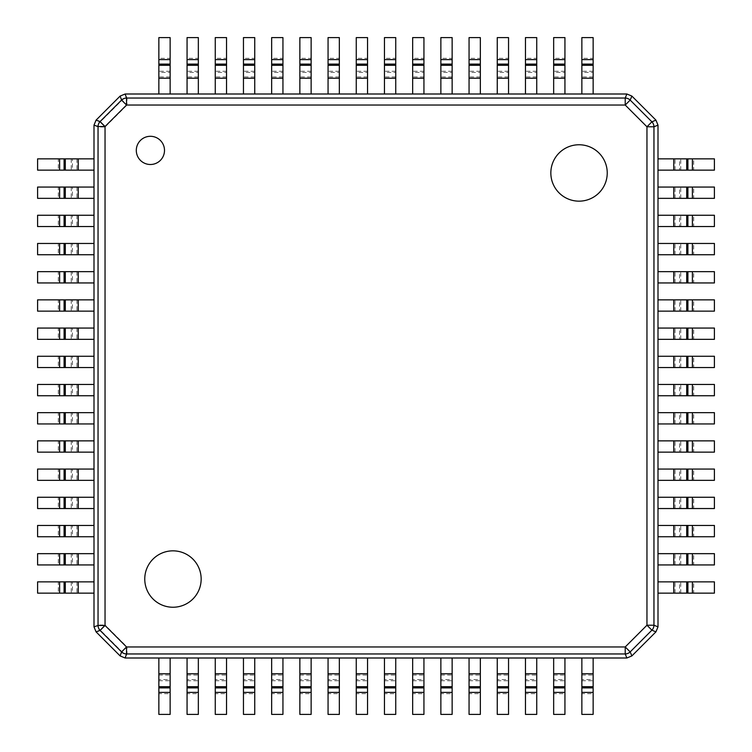 <?xml version="1.0" encoding="UTF-8"?>
<svg xmlns="http://www.w3.org/2000/svg" width="752" height="752" viewBox="0 0 752 752"><rect width="100%" height="100%" fill="white"/><g stroke="black" fill="none" stroke-linecap="round" stroke-linejoin="round"><path stroke-width="0.56" stroke-dasharray="3.76 2.82" d="M120.123 96.077L125.133 94L127.022 98.042A7.163 6.975 -25.4 0 0 122.078 100.101L120.123 96.077L96.077 120.123L94 125.133L94 626.867L98.042 624.978L98.042 127.022L105.045 127.022L100.101 122.078L96.077 120.123M96.077 631.877L100.101 629.922L105.045 624.978L98.042 624.978A7.163 6.975 -115.4 0 0 100.101 629.922L122.078 651.899A7.163 6.975 -154.6 0 0 127.022 653.958L127.022 646.955L122.078 651.899L120.123 655.923L96.077 631.877L94 626.867M127.022 653.958L125.133 658L626.867 658L625.222 653.958L127.022 653.958M120.123 655.923L125.133 658M631.877 655.923L630.176 651.909L625.222 646.955L625.222 653.958A7.163 6.984 157.5 0 0 630.176 651.909L651.909 630.176A7.163 6.984 112.5 0 0 653.958 625.222L646.955 625.222L651.909 630.176L655.923 631.877L631.877 655.923L626.867 658M653.958 625.222L658 626.867L658 125.133L653.958 126.778L653.958 625.222M655.923 631.877L658 626.867M655.923 120.123L651.909 121.824L646.955 126.778L653.958 126.778A7.163 6.984 67.5 0 0 651.909 121.824L630.176 100.091A7.163 6.984 22.5 0 0 625.222 98.042L625.222 105.045L630.176 100.091L631.877 96.077L655.923 120.123L658 125.133M94 125.133L98.042 127.022A7.163 6.975 -64.6 0 1 100.101 122.078L122.078 100.101L127.022 105.045L127.022 98.042L625.222 98.042L626.867 94L125.133 94M631.877 96.077L626.867 94M150.4 164.5A14.1 14.1 0 0 0 164.5 150.4A14.1 14.1 0 0 0 150.4 136.3A14.1 14.1 0 0 0 136.3 150.4A14.1 14.1 0 0 0 150.4 164.5M579.04 201.16A28.2 28.2 0 0 0 607.24 172.96A28.2 28.2 0 0 0 579.04 144.76A28.2 28.2 0 0 0 550.84 172.96A28.2 28.2 0 0 0 579.04 201.16M172.96 607.24A28.2 28.2 0 0 0 201.16 579.04A28.2 28.2 0 0 0 172.96 550.84A28.2 28.2 0 0 0 144.76 579.04A28.2 28.2 0 0 0 172.96 607.24M593.14 72.436L593.14 58.318L581.86 58.318L581.86 94L593.14 94L593.14 72.436L581.86 72.436M581.86 58.318L581.86 37.6L593.14 37.6L593.14 58.318M564.94 72.436L564.94 58.318L553.66 58.318L553.66 94L564.94 94L564.94 72.436L553.66 72.436M553.66 58.318L553.66 37.6L564.94 37.6L564.94 58.318M536.74 72.436L536.74 58.318L525.46 58.318L525.46 94L536.74 94L536.74 72.436L525.46 72.436M525.46 58.318L525.46 37.6L536.74 37.6L536.74 58.318M508.54 72.436L508.54 58.318L497.26 58.318L497.26 94L508.54 94L508.54 72.436L497.26 72.436M497.26 58.318L497.26 37.6L508.54 37.6L508.54 58.318M480.34 72.436L480.34 58.318L469.06 58.318L469.06 94L480.34 94L480.34 72.436L469.06 72.436M469.06 58.318L469.06 37.6L480.34 37.6L480.34 58.318M452.14 72.436L452.14 58.318L440.86 58.318L440.86 94L452.14 94L452.14 72.436L440.86 72.436M440.86 58.318L440.86 37.6L452.14 37.6L452.14 58.318M423.94 72.436L423.94 58.318L412.66 58.318L412.66 94L423.94 94L423.94 72.436L412.66 72.436M412.66 58.318L412.66 37.6L423.94 37.6L423.94 58.318M395.74 72.436L395.74 58.318L384.46 58.318L384.46 94L395.74 94L395.74 72.436L384.46 72.436M384.46 58.318L384.46 37.6L395.74 37.6L395.74 58.318M367.54 72.436L367.54 58.318L356.26 58.318L356.26 94L367.54 94L367.54 72.436L356.26 72.436M356.26 58.318L356.26 37.6L367.54 37.6L367.54 58.318M339.34 72.436L339.34 58.318L328.06 58.318L328.06 94L339.34 94L339.34 72.436L328.06 72.436M328.06 58.318L328.06 37.6L339.34 37.6L339.34 58.318M311.14 72.436L311.14 58.318L299.86 58.318L299.86 94L311.14 94L311.14 72.436L299.86 72.436M299.86 58.318L299.86 37.6L311.14 37.6L311.14 58.318M282.94 72.436L282.94 58.318L271.66 58.318L271.66 94L282.94 94L282.94 72.436L271.66 72.436M271.66 58.318L271.66 37.6L282.94 37.6L282.94 58.318M254.74 72.436L254.74 58.318L243.46 58.318L243.46 94L254.74 94L254.74 72.436L243.46 72.436M243.46 58.318L243.46 37.6L254.74 37.6L254.74 58.318M226.54 72.436L226.54 58.318L215.26 58.318L215.26 94L226.54 94L226.54 72.436L215.26 72.436M215.26 58.318L215.26 37.6L226.54 37.6L226.54 58.318M198.34 72.436L198.34 58.318L187.06 58.318L187.06 94L198.34 94L198.34 72.436L187.06 72.436M187.06 58.318L187.06 37.6L198.34 37.6L198.34 58.318M170.14 72.436L170.14 58.318L158.86 58.318L158.86 94L170.14 94L170.14 72.436L158.86 72.436M158.86 58.318L158.86 37.6L170.14 37.6L170.14 58.318M72.436 158.86L58.318 158.86L58.318 170.14L94 170.14L94 158.86L72.436 158.86L72.436 170.14M58.318 170.14L37.6 170.14L37.6 158.86L58.318 158.86M72.436 187.06L58.318 187.06L58.318 198.34L94 198.34L94 187.06L72.436 187.06L72.436 198.34M58.318 198.34L37.6 198.34L37.6 187.06L58.318 187.06M72.436 215.26L58.318 215.26L58.318 226.54L94 226.54L94 215.26L72.436 215.26L72.436 226.54M58.318 226.54L37.6 226.54L37.6 215.26L58.318 215.26M72.436 243.46L58.318 243.46L58.318 254.74L94 254.74L94 243.46L72.436 243.46L72.436 254.74M58.318 254.74L37.6 254.74L37.6 243.46L58.318 243.46M72.436 271.66L58.318 271.66L58.318 282.94L94 282.94L94 271.66L72.436 271.66L72.436 282.94M58.318 282.94L37.6 282.94L37.6 271.66L58.318 271.66M72.436 299.86L58.318 299.86L58.318 311.14L94 311.14L94 299.86L72.436 299.86L72.436 311.14M58.318 311.14L37.6 311.14L37.6 299.86L58.318 299.86M72.436 328.06L58.318 328.06L58.318 339.34L94 339.34L94 328.06L72.436 328.06L72.436 339.34M58.318 339.34L37.6 339.34L37.6 328.06L58.318 328.06M72.436 356.26L58.318 356.26L58.318 367.54L94 367.54L94 356.26L72.436 356.26L72.436 367.54M58.318 367.54L37.6 367.54L37.6 356.26L58.318 356.26M72.436 384.46L58.318 384.46L58.318 395.74L94 395.74L94 384.46L72.436 384.46L72.436 395.74M58.318 395.74L37.6 395.74L37.6 384.46L58.318 384.46M72.436 412.66L58.318 412.66L58.318 423.94L94 423.94L94 412.66L72.436 412.66L72.436 423.94M58.318 423.94L37.6 423.94L37.6 412.66L58.318 412.66M72.436 440.86L58.318 440.86L58.318 452.14L94 452.14L94 440.86L72.436 440.86L72.436 452.14M58.318 452.14L37.6 452.14L37.6 440.86L58.318 440.86M72.436 469.06L58.318 469.06L58.318 480.34L94 480.34L94 469.06L72.436 469.06L72.436 480.34M58.318 480.34L37.6 480.34L37.6 469.06L58.318 469.06M72.436 497.26L58.318 497.26L58.318 508.54L94 508.54L94 497.26L72.436 497.26L72.436 508.54M58.318 508.54L37.6 508.54L37.6 497.26L58.318 497.26M72.436 525.46L58.318 525.46L58.318 536.74L94 536.74L94 525.46L72.436 525.46L72.436 536.74M58.318 536.74L37.6 536.74L37.6 525.46L58.318 525.46M72.436 553.66L58.318 553.66L58.318 564.94L94 564.94L94 553.66L72.436 553.66L72.436 564.94M58.318 564.94L37.6 564.94L37.6 553.66L58.318 553.66M72.436 581.86L58.318 581.86L58.318 593.14L94 593.14L94 581.86L72.436 581.86L72.436 593.14M58.318 593.14L37.6 593.14L37.6 581.86L58.318 581.86M158.86 679.564L158.86 693.682L170.14 693.682L170.14 658L158.86 658L158.86 679.564L170.14 679.564M170.14 693.682L170.14 714.4L158.86 714.4L158.86 693.682M187.06 679.564L187.06 693.682L198.34 693.682L198.34 658L187.06 658L187.06 679.564L198.34 679.564M198.34 693.682L198.34 714.4L187.06 714.4L187.06 693.682M215.26 679.564L215.26 693.682L226.54 693.682L226.54 658L215.26 658L215.26 679.564L226.54 679.564M226.54 693.682L226.54 714.4L215.26 714.4L215.26 693.682M243.46 679.564L243.46 693.682L254.74 693.682L254.74 658L243.46 658L243.46 679.564L254.74 679.564M254.74 693.682L254.74 714.4L243.46 714.4L243.46 693.682M271.66 679.564L271.66 693.682L282.94 693.682L282.94 658L271.66 658L271.66 679.564L282.94 679.564M282.94 693.682L282.94 714.4L271.66 714.4L271.66 693.682M299.86 679.564L299.86 693.682L311.14 693.682L311.14 658L299.86 658L299.86 679.564L311.14 679.564M311.14 693.682L311.14 714.4L299.86 714.4L299.86 693.682M328.06 679.564L328.06 693.682L339.34 693.682L339.34 658L328.06 658L328.06 679.564L339.34 679.564M339.34 693.682L339.34 714.4L328.06 714.4L328.06 693.682M356.26 679.564L356.26 693.682L367.54 693.682L367.54 658L356.26 658L356.26 679.564L367.54 679.564M367.54 693.682L367.54 714.4L356.26 714.4L356.26 693.682M384.46 679.564L384.46 693.682L395.74 693.682L395.74 658L384.46 658L384.46 679.564L395.74 679.564M395.74 693.682L395.74 714.4L384.46 714.4L384.46 693.682M412.66 679.564L412.66 693.682L423.94 693.682L423.94 658L412.66 658L412.66 679.564L423.94 679.564M423.94 693.682L423.94 714.4L412.66 714.4L412.66 693.682M440.86 679.564L440.86 693.682L452.14 693.682L452.14 658L440.86 658L440.86 679.564L452.14 679.564M452.14 693.682L452.14 714.4L440.86 714.4L440.86 693.682M469.06 679.564L469.06 693.682L480.34 693.682L480.34 658L469.06 658L469.06 679.564L480.34 679.564M480.34 693.682L480.34 714.4L469.06 714.4L469.06 693.682M497.26 679.564L497.26 693.682L508.54 693.682L508.54 658L497.26 658L497.26 679.564L508.54 679.564M508.54 693.682L508.54 714.4L497.26 714.4L497.26 693.682M525.46 679.564L525.46 693.682L536.74 693.682L536.74 658L525.46 658L525.46 679.564L536.74 679.564M536.74 693.682L536.74 714.4L525.46 714.4L525.46 693.682M553.66 679.564L553.66 693.682L564.94 693.682L564.94 658L553.66 658L553.66 679.564L564.94 679.564M564.94 693.682L564.94 714.4L553.66 714.4L553.66 693.682M581.86 679.564L581.86 693.682L593.14 693.682L593.14 658L581.86 658L581.86 679.564L593.14 679.564M593.14 693.682L593.14 714.4L581.86 714.4L581.86 693.682M679.564 593.14L693.682 593.14L693.682 581.86L658 581.86L658 593.14L679.564 593.14L679.564 581.86M693.682 581.86L714.4 581.86L714.4 593.14L693.682 593.14M679.564 564.94L693.682 564.94L693.682 553.66L658 553.66L658 564.94L679.564 564.94L679.564 553.66M693.682 553.66L714.4 553.66L714.4 564.94L693.682 564.94M679.564 536.74L693.682 536.74L693.682 525.46L658 525.46L658 536.74L679.564 536.74L679.564 525.46M693.682 525.46L714.4 525.46L714.4 536.74L693.682 536.74M679.564 508.54L693.682 508.54L693.682 497.26L658 497.26L658 508.54L679.564 508.54L679.564 497.26M693.682 497.26L714.4 497.26L714.4 508.54L693.682 508.54M679.564 480.34L693.682 480.34L693.682 469.06L658 469.06L658 480.34L679.564 480.34L679.564 469.06M693.682 469.06L714.4 469.06L714.4 480.34L693.682 480.34M679.564 452.14L693.682 452.14L693.682 440.86L658 440.86L658 452.14L679.564 452.14L679.564 440.86M693.682 440.86L714.4 440.86L714.4 452.14L693.682 452.14M679.564 423.94L693.682 423.94L693.682 412.66L658 412.66L658 423.94L679.564 423.94L679.564 412.66M693.682 412.66L714.4 412.66L714.4 423.94L693.682 423.94M679.564 395.74L693.682 395.74L693.682 384.46L658 384.46L658 395.74L679.564 395.74L679.564 384.46M693.682 384.46L714.4 384.46L714.4 395.74L693.682 395.74M679.564 367.54L693.682 367.54L693.682 356.26L658 356.26L658 367.54L679.564 367.54L679.564 356.26M693.682 356.26L714.4 356.26L714.4 367.54L693.682 367.54M679.564 339.34L693.682 339.34L693.682 328.06L658 328.06L658 339.34L679.564 339.34L679.564 328.06M693.682 328.06L714.4 328.06L714.4 339.34L693.682 339.34M679.564 311.14L693.682 311.14L693.682 299.86L658 299.86L658 311.14L679.564 311.14L679.564 299.86M693.682 299.86L714.4 299.86L714.4 311.14L693.682 311.14M679.564 282.94L693.682 282.94L693.682 271.66L658 271.66L658 282.94L679.564 282.94L679.564 271.66M693.682 271.66L714.4 271.66L714.4 282.94L693.682 282.94M679.564 254.74L693.682 254.74L693.682 243.46L658 243.46L658 254.74L679.564 254.74L679.564 243.46M693.682 243.46L714.4 243.46L714.4 254.74L693.682 254.74M679.564 226.54L693.682 226.54L693.682 215.26L658 215.26L658 226.54L679.564 226.54L679.564 215.26M693.682 215.26L714.4 215.26L714.4 226.54L693.682 226.54M679.564 198.34L693.682 198.34L693.682 187.06L658 187.06L658 198.34L679.564 198.34L679.564 187.06M693.682 187.06L714.4 187.06L714.4 198.34L693.682 198.34M679.564 170.14L693.682 170.14L693.682 158.86L658 158.86L658 170.14L679.564 170.14L679.564 158.86M693.682 158.86L714.4 158.86L714.4 170.14L693.682 170.14M127.022 105.045L625.222 105.045L646.955 126.778L646.955 625.222L625.222 646.955L127.022 646.955L105.045 624.978L105.045 127.022L127.022 105.045M593.14 71.243L581.86 71.243M593.14 76.93L581.86 76.93M564.94 71.243L553.66 71.243M564.94 76.93L553.66 76.93M536.74 71.243L525.46 71.243M536.74 76.93L525.46 76.93M508.54 71.243L497.26 71.243M508.54 76.93L497.26 76.93M480.34 71.243L469.06 71.243M480.34 76.93L469.06 76.93M452.14 71.243L440.86 71.243M452.14 76.93L440.86 76.93M423.94 71.243L412.66 71.243M423.94 76.93L412.66 76.93M395.74 71.243L384.46 71.243M395.74 76.93L384.46 76.93M367.54 71.243L356.26 71.243M367.54 76.93L356.26 76.93M339.34 71.243L328.06 71.243M339.34 76.93L328.06 76.93M311.14 71.243L299.86 71.243M311.14 76.93L299.86 76.93M282.94 71.243L271.66 71.243M282.94 76.93L271.66 76.93M254.74 71.243L243.46 71.243M254.74 76.93L243.46 76.93M226.54 71.243L215.26 71.243M226.54 76.93L215.26 76.93M198.34 71.243L187.06 71.243M198.34 76.93L187.06 76.93M170.14 71.243L158.86 71.243M170.14 76.93L158.86 76.93M71.243 158.86L71.243 170.14M76.93 158.86L76.93 170.14M71.243 187.06L71.243 198.34M76.93 187.06L76.93 198.34M71.243 215.26L71.243 226.54M76.93 215.26L76.93 226.54M71.243 243.46L71.243 254.74M76.93 243.46L76.93 254.74M71.243 271.66L71.243 282.94M76.93 271.66L76.93 282.94M71.243 299.86L71.243 311.14M76.93 299.86L76.93 311.14M71.243 328.06L71.243 339.34M76.93 328.06L76.93 339.34M71.243 356.26L71.243 367.54M76.93 356.26L76.93 367.54M71.243 384.46L71.243 395.74M76.93 384.46L76.93 395.74M71.243 412.66L71.243 423.94M76.93 412.66L76.93 423.94M71.243 440.86L71.243 452.14M76.93 440.86L76.93 452.14M71.243 469.06L71.243 480.34M76.93 469.06L76.93 480.34M71.243 497.26L71.243 508.54M76.93 497.26L76.93 508.54M71.243 525.46L71.243 536.74M76.93 525.46L76.93 536.74M71.243 553.66L71.243 564.94M76.93 553.66L76.93 564.94M71.243 581.86L71.243 593.14M76.93 581.86L76.93 593.14M158.86 680.757L170.14 680.757M158.86 675.07L170.14 675.07M187.06 680.757L198.34 680.757M187.06 675.07L198.34 675.07M215.26 680.757L226.54 680.757M215.26 675.07L226.54 675.07M243.46 680.757L254.74 680.757M243.46 675.07L254.74 675.07M271.66 680.757L282.94 680.757M271.66 675.07L282.94 675.07M299.86 680.757L311.14 680.757M299.86 675.07L311.14 675.07M328.06 680.757L339.34 680.757M328.06 675.07L339.34 675.07M356.26 680.757L367.54 680.757M356.26 675.07L367.54 675.07M384.46 680.757L395.74 680.757M384.46 675.07L395.74 675.07M412.66 680.757L423.94 680.757M412.66 675.07L423.94 675.07M440.86 680.757L452.14 680.757M440.86 675.07L452.14 675.07M469.06 680.757L480.34 680.757M469.06 675.07L480.34 675.07M497.26 680.757L508.54 680.757M497.26 675.07L508.54 675.07M525.46 680.757L536.74 680.757M525.46 675.07L536.74 675.07M553.66 680.757L564.94 680.757M553.66 675.07L564.94 675.07M581.86 680.757L593.14 680.757M581.86 675.07L593.14 675.07M680.757 593.14L680.757 581.86M675.07 593.14L675.07 581.86M680.757 564.94L680.757 553.66M675.07 564.94L675.07 553.66M680.757 536.74L680.757 525.46M675.07 536.74L675.07 525.46M680.757 508.54L680.757 497.26M675.07 508.54L675.07 497.26M680.757 480.34L680.757 469.06M675.07 480.34L675.07 469.06M680.757 452.14L680.757 440.86M675.07 452.14L675.07 440.86M680.757 423.94L680.757 412.66M675.07 423.94L675.07 412.66M680.757 395.74L680.757 384.46M675.07 395.74L675.07 384.46M680.757 367.54L680.757 356.26M675.07 367.54L675.07 356.26M680.757 339.34L680.757 328.06M675.07 339.34L675.07 328.06M680.757 311.14L680.757 299.86M675.07 311.14L675.07 299.86M680.757 282.94L680.757 271.66M675.07 282.94L675.07 271.66M680.757 254.74L680.757 243.46M675.07 254.74L675.07 243.46M680.757 226.54L680.757 215.26M675.07 226.54L675.07 215.26M680.757 198.34L680.757 187.06M675.07 198.34L675.07 187.06M680.757 170.14L680.757 158.86M675.07 170.14L675.07 158.86"/><path stroke-width="1.13" d="M150.4 164.5A14.1 14.1 0 0 0 164.5 150.4A14.1 14.1 0 0 0 150.4 136.3A14.1 14.1 0 0 0 136.3 150.4A14.1 14.1 0 0 0 150.4 164.5M579.04 201.16A28.2 28.2 0 0 0 607.24 172.96A28.2 28.2 0 0 0 579.04 144.76A28.2 28.2 0 0 0 550.84 172.96A28.2 28.2 0 0 0 579.04 201.16M172.96 607.24A28.2 28.2 0 0 0 201.16 579.04A28.2 28.2 0 0 0 172.96 550.84A28.2 28.2 0 0 0 144.76 579.04A28.2 28.2 0 0 0 172.96 607.24M658 626.867L653.958 625.222A7.163 6.984 112.5 0 1 651.909 630.176L655.923 631.877L658 626.867L658 125.133L653.958 126.778L646.955 126.778L651.909 121.824L655.923 120.123L631.877 96.077L630.176 100.091L625.222 105.045L625.222 98.042L126.533 98.042L126.533 105.045L121.57 100.082A7.163 6.984 -19.5 0 1 126.533 98.042L125.133 94L120.123 96.077L121.57 100.082L100.082 121.57L105.045 126.533L98.042 126.533A7.163 6.984 -70.5 0 1 100.082 121.57L96.077 120.123L120.123 96.077M98.042 625.467L105.045 625.467L100.082 630.43A7.163 6.984 -109.5 0 1 98.042 625.467L94 626.867L94 125.133L98.042 126.533L98.042 625.467M96.077 631.877L120.123 655.923L121.57 651.918L126.533 646.955L126.533 653.958A7.163 6.984 -160.5 0 1 121.57 651.918L100.082 630.43L96.077 631.877L94 626.867M120.123 655.923L125.133 658L126.533 653.958L625.222 653.958L625.222 646.955L630.176 651.909A7.163 6.984 157.5 0 1 625.222 653.958L626.867 658L125.133 658M655.923 631.877L631.877 655.923L630.176 651.909L651.909 630.176L646.955 625.222L653.958 625.222L653.958 126.778A7.163 6.984 67.5 0 0 651.909 121.824L630.176 100.091A7.163 6.984 22.5 0 0 625.222 98.042L626.867 94L125.133 94M631.877 96.077L626.867 94M96.077 120.123L94 125.133M631.877 655.923L626.867 658M655.923 120.123L658 125.133M581.86 78.227L581.86 94L593.14 94L593.14 78.227L581.86 78.227L581.86 37.6L593.14 37.6L593.14 78.227M553.66 78.227L553.66 94L564.94 94L564.94 78.227L553.66 78.227L553.66 37.6L564.94 37.6L564.94 78.227M525.46 78.227L525.46 94L536.74 94L536.74 78.227L525.46 78.227L525.46 37.6L536.74 37.6L536.74 78.227M497.26 78.227L497.26 94L508.54 94L508.54 78.227L497.26 78.227L497.26 37.6L508.54 37.6L508.54 78.227M469.06 78.227L469.06 94L480.34 94L480.34 78.227L469.06 78.227L469.06 37.6L480.34 37.6L480.34 78.227M440.86 78.227L440.86 94L452.14 94L452.14 78.227L440.86 78.227L440.86 37.6L452.14 37.6L452.14 78.227M412.66 78.227L412.66 94L423.94 94L423.94 78.227L412.66 78.227L412.66 37.6L423.94 37.6L423.94 78.227M384.46 78.227L384.46 94L395.74 94L395.74 78.227L384.46 78.227L384.46 37.6L395.74 37.6L395.74 78.227M356.26 78.227L356.26 94L367.54 94L367.54 78.227L356.26 78.227L356.26 37.6L367.54 37.6L367.54 78.227M328.06 78.227L328.06 94L339.34 94L339.34 78.227L328.06 78.227L328.06 37.6L339.34 37.6L339.34 78.227M299.86 78.227L299.86 94L311.14 94L311.14 78.227L299.86 78.227L299.86 37.6L311.14 37.6L311.14 78.227M271.66 78.227L271.66 94L282.94 94L282.94 78.227L271.66 78.227L271.66 37.6L282.94 37.6L282.94 78.227M243.46 78.227L243.46 94L254.74 94L254.74 78.227L243.46 78.227L243.46 37.6L254.74 37.6L254.74 78.227M215.26 78.227L215.26 94L226.54 94L226.54 78.227L215.26 78.227L215.26 37.6L226.54 37.6L226.54 78.227M187.06 78.227L187.06 94L198.34 94L198.34 78.227L187.06 78.227L187.06 37.6L198.34 37.6L198.34 78.227M158.86 78.227L158.86 94L170.14 94L170.14 78.227L158.86 78.227L158.86 37.6L170.14 37.6L170.14 78.227M78.227 170.14L94 170.14L94 158.86L78.227 158.86L78.227 170.14L37.6 170.14L37.6 158.86L78.227 158.86M78.227 198.34L94 198.34L94 187.06L78.227 187.06L78.227 198.34L37.6 198.34L37.6 187.06L78.227 187.06M78.227 226.54L94 226.54L94 215.26L78.227 215.26L78.227 226.54L37.6 226.54L37.6 215.26L78.227 215.26M78.227 254.74L94 254.74L94 243.46L78.227 243.46L78.227 254.74L37.6 254.74L37.6 243.46L78.227 243.46M78.227 282.94L94 282.94L94 271.66L78.227 271.66L78.227 282.94L37.6 282.94L37.6 271.66L78.227 271.66M78.227 311.14L94 311.14L94 299.86L78.227 299.86L78.227 311.14L37.6 311.14L37.6 299.86L78.227 299.86M78.227 339.34L94 339.34L94 328.06L78.227 328.06L78.227 339.34L37.6 339.34L37.6 328.06L78.227 328.06M78.227 367.54L94 367.54L94 356.26L78.227 356.26L78.227 367.54L37.6 367.54L37.6 356.26L78.227 356.26M78.227 395.74L94 395.74L94 384.46L78.227 384.46L78.227 395.74L37.6 395.74L37.6 384.46L78.227 384.46M78.227 423.94L94 423.94L94 412.66L78.227 412.66L78.227 423.94L37.6 423.94L37.6 412.66L78.227 412.66M78.227 452.14L94 452.14L94 440.86L78.227 440.86L78.227 452.14L37.6 452.14L37.6 440.86L78.227 440.86M78.227 480.34L94 480.34L94 469.06L78.227 469.06L78.227 480.34L37.6 480.34L37.6 469.06L78.227 469.06M78.227 508.54L94 508.54L94 497.26L78.227 497.26L78.227 508.54L37.6 508.54L37.6 497.26L78.227 497.26M78.227 536.74L94 536.74L94 525.46L78.227 525.46L78.227 536.74L37.6 536.74L37.6 525.46L78.227 525.46M78.227 564.94L94 564.94L94 553.66L78.227 553.66L78.227 564.94L37.6 564.94L37.6 553.66L78.227 553.66M78.227 593.14L94 593.14L94 581.86L78.227 581.86L78.227 593.14L37.6 593.14L37.6 581.86L78.227 581.86M170.14 673.773L170.14 658L158.86 658L158.86 673.773L170.14 673.773L170.14 714.4L158.86 714.4L158.86 673.773M198.34 673.773L198.34 658L187.06 658L187.06 673.773L198.34 673.773L198.34 714.4L187.06 714.4L187.06 673.773M226.54 673.773L226.54 658L215.26 658L215.26 673.773L226.54 673.773L226.54 714.4L215.26 714.4L215.26 673.773M254.74 673.773L254.74 658L243.46 658L243.46 673.773L254.74 673.773L254.74 714.4L243.46 714.4L243.46 673.773M282.94 673.773L282.94 658L271.66 658L271.66 673.773L282.94 673.773L282.94 714.4L271.66 714.4L271.66 673.773M311.14 673.773L311.14 658L299.86 658L299.86 673.773L311.14 673.773L311.14 714.4L299.86 714.4L299.86 673.773M339.34 673.773L339.34 658L328.06 658L328.06 673.773L339.34 673.773L339.34 714.4L328.06 714.4L328.06 673.773M367.54 673.773L367.54 658L356.26 658L356.26 673.773L367.54 673.773L367.54 714.4L356.26 714.4L356.26 673.773M395.74 673.773L395.74 658L384.46 658L384.46 673.773L395.74 673.773L395.74 714.4L384.46 714.4L384.46 673.773M423.94 673.773L423.94 658L412.66 658L412.66 673.773L423.94 673.773L423.94 714.4L412.66 714.4L412.66 673.773M452.14 673.773L452.14 658L440.86 658L440.86 673.773L452.14 673.773L452.14 714.4L440.86 714.4L440.86 673.773M480.34 673.773L480.34 658L469.06 658L469.06 673.773L480.34 673.773L480.34 714.4L469.06 714.4L469.06 673.773M508.54 673.773L508.54 658L497.26 658L497.26 673.773L508.54 673.773L508.54 714.4L497.26 714.4L497.26 673.773M536.74 673.773L536.74 658L525.46 658L525.46 673.773L536.74 673.773L536.74 714.4L525.46 714.4L525.46 673.773M564.94 673.773L564.94 658L553.66 658L553.66 673.773L564.94 673.773L564.94 714.4L553.66 714.4L553.66 673.773M593.14 673.773L593.14 658L581.86 658L581.86 673.773L593.14 673.773L593.14 714.4L581.86 714.4L581.86 673.773M673.773 581.86L658 581.86L658 593.14L673.773 593.14L673.773 581.86L714.4 581.86L714.4 593.14L673.773 593.14M673.773 553.66L658 553.66L658 564.94L673.773 564.94L673.773 553.66L714.4 553.66L714.4 564.94L673.773 564.94M673.773 525.46L658 525.46L658 536.74L673.773 536.74L673.773 525.46L714.4 525.46L714.4 536.74L673.773 536.74M673.773 497.26L658 497.26L658 508.54L673.773 508.54L673.773 497.26L714.4 497.26L714.4 508.54L673.773 508.54M673.773 469.06L658 469.06L658 480.34L673.773 480.34L673.773 469.06L714.4 469.06L714.4 480.34L673.773 480.34M673.773 440.86L658 440.86L658 452.14L673.773 452.14L673.773 440.86L714.4 440.86L714.4 452.14L673.773 452.14M673.773 412.66L658 412.66L658 423.94L673.773 423.94L673.773 412.66L714.4 412.66L714.4 423.94L673.773 423.94M673.773 384.46L658 384.46L658 395.74L673.773 395.74L673.773 384.46L714.4 384.46L714.4 395.74L673.773 395.74M673.773 356.26L658 356.26L658 367.54L673.773 367.54L673.773 356.26L714.4 356.26L714.4 367.54L673.773 367.54M673.773 328.06L658 328.06L658 339.34L673.773 339.34L673.773 328.06L714.4 328.06L714.4 339.34L673.773 339.34M673.773 299.86L658 299.86L658 311.14L673.773 311.14L673.773 299.86L714.4 299.86L714.4 311.14L673.773 311.14M673.773 271.66L658 271.66L658 282.94L673.773 282.94L673.773 271.66L714.4 271.66L714.4 282.94L673.773 282.94M673.773 243.46L658 243.46L658 254.74L673.773 254.74L673.773 243.46L714.4 243.46L714.4 254.74L673.773 254.74M673.773 215.26L658 215.26L658 226.54L673.773 226.54L673.773 215.26L714.4 215.26L714.4 226.54L673.773 226.54M673.773 187.06L658 187.06L658 198.34L673.773 198.34L673.773 187.06L714.4 187.06L714.4 198.34L673.773 198.34M673.773 158.86L658 158.86L658 170.14L673.773 170.14L673.773 158.86L714.4 158.86L714.4 170.14L673.773 170.14M625.222 105.045L126.533 105.045L105.045 126.533L105.045 625.467L126.533 646.955L625.222 646.955L646.955 625.222L646.955 126.778L625.222 105.045M593.14 65.302L581.86 65.302M593.14 64.108L581.86 64.108M593.14 59.615L581.86 59.615M564.94 65.302L553.66 65.302M564.94 64.108L553.66 64.108M564.94 59.615L553.66 59.615M536.74 65.302L525.46 65.302M536.74 64.108L525.46 64.108M536.74 59.615L525.46 59.615M508.54 65.302L497.26 65.302M508.54 64.108L497.26 64.108M508.54 59.615L497.26 59.615M480.34 65.302L469.06 65.302M480.34 64.108L469.06 64.108M480.34 59.615L469.06 59.615M452.14 65.302L440.86 65.302M452.14 64.108L440.86 64.108M452.14 59.615L440.86 59.615M423.94 65.302L412.66 65.302M423.94 64.108L412.66 64.108M423.94 59.615L412.66 59.615M395.74 65.302L384.46 65.302M395.74 64.108L384.46 64.108M395.74 59.615L384.46 59.615M367.54 65.302L356.26 65.302M367.54 64.108L356.26 64.108M367.54 59.615L356.26 59.615M339.34 65.302L328.06 65.302M339.34 64.108L328.06 64.108M339.34 59.615L328.06 59.615M311.14 65.302L299.86 65.302M311.14 64.108L299.86 64.108M311.14 59.615L299.86 59.615M282.94 65.302L271.66 65.302M282.94 64.108L271.66 64.108M282.94 59.615L271.66 59.615M254.74 65.302L243.46 65.302M254.74 64.108L243.46 64.108M254.74 59.615L243.46 59.615M226.54 65.302L215.26 65.302M226.54 64.108L215.26 64.108M226.54 59.615L215.26 59.615M198.34 65.302L187.06 65.302M198.34 64.108L187.06 64.108M198.34 59.615L187.06 59.615M170.14 65.302L158.86 65.302M170.14 64.108L158.86 64.108M170.14 59.615L158.86 59.615M65.302 158.86L65.302 170.14M64.108 158.86L64.108 170.14M59.615 158.86L59.615 170.14M65.302 187.06L65.302 198.34M64.108 187.06L64.108 198.34M59.615 187.06L59.615 198.34M65.302 215.26L65.302 226.54M64.108 215.26L64.108 226.54M59.615 215.26L59.615 226.54M65.302 243.46L65.302 254.74M64.108 243.46L64.108 254.74M59.615 243.46L59.615 254.74M65.302 271.66L65.302 282.94M64.108 271.66L64.108 282.94M59.615 271.66L59.615 282.94M65.302 299.86L65.302 311.14M64.108 299.86L64.108 311.14M59.615 299.86L59.615 311.14M65.302 328.06L65.302 339.34M64.108 328.06L64.108 339.34M59.615 328.06L59.615 339.34M65.302 356.26L65.302 367.54M64.108 356.26L64.108 367.54M59.615 356.26L59.615 367.54M65.302 384.46L65.302 395.74M64.108 384.46L64.108 395.74M59.615 384.46L59.615 395.74M65.302 412.66L65.302 423.94M64.108 412.66L64.108 423.94M59.615 412.66L59.615 423.94M65.302 440.86L65.302 452.14M64.108 440.86L64.108 452.14M59.615 440.86L59.615 452.14M65.302 469.06L65.302 480.34M64.108 469.06L64.108 480.34M59.615 469.06L59.615 480.34M65.302 497.26L65.302 508.54M64.108 497.26L64.108 508.54M59.615 497.26L59.615 508.54M65.302 525.46L65.302 536.74M64.108 525.46L64.108 536.74M59.615 525.46L59.615 536.74M65.302 553.66L65.302 564.94M64.108 553.66L64.108 564.94M59.615 553.66L59.615 564.94M65.302 581.86L65.302 593.14M64.108 581.86L64.108 593.14M59.615 581.86L59.615 593.14M158.86 686.698L170.14 686.698M158.86 687.892L170.14 687.892M158.86 692.385L170.14 692.385M187.06 686.698L198.34 686.698M187.06 687.892L198.34 687.892M187.06 692.385L198.34 692.385M215.26 686.698L226.54 686.698M215.26 687.892L226.54 687.892M215.26 692.385L226.54 692.385M243.46 686.698L254.74 686.698M243.46 687.892L254.74 687.892M243.46 692.385L254.74 692.385M271.66 686.698L282.94 686.698M271.66 687.892L282.94 687.892M271.66 692.385L282.94 692.385M299.86 686.698L311.14 686.698M299.86 687.892L311.14 687.892M299.86 692.385L311.14 692.385M328.06 686.698L339.34 686.698M328.06 687.892L339.34 687.892M328.06 692.385L339.34 692.385M356.26 686.698L367.54 686.698M356.26 687.892L367.54 687.892M356.26 692.385L367.54 692.385M384.46 686.698L395.74 686.698M384.46 687.892L395.74 687.892M384.46 692.385L395.74 692.385M412.66 686.698L423.94 686.698M412.66 687.892L423.94 687.892M412.66 692.385L423.94 692.385M440.86 686.698L452.14 686.698M440.86 687.892L452.14 687.892M440.86 692.385L452.14 692.385M469.06 686.698L480.34 686.698M469.06 687.892L480.34 687.892M469.06 692.385L480.34 692.385M497.26 686.698L508.54 686.698M497.26 687.892L508.54 687.892M497.26 692.385L508.54 692.385M525.46 686.698L536.74 686.698M525.46 687.892L536.74 687.892M525.46 692.385L536.74 692.385M553.66 686.698L564.94 686.698M553.66 687.892L564.94 687.892M553.66 692.385L564.94 692.385M581.86 686.698L593.14 686.698M581.86 687.892L593.14 687.892M581.86 692.385L593.14 692.385M686.698 593.14L686.698 581.86M687.892 593.14L687.892 581.86M692.385 593.14L692.385 581.86M686.698 564.94L686.698 553.66M687.892 564.94L687.892 553.66M692.385 564.94L692.385 553.66M686.698 536.74L686.698 525.46M687.892 536.74L687.892 525.46M692.385 536.74L692.385 525.46M686.698 508.54L686.698 497.26M687.892 508.54L687.892 497.26M692.385 508.54L692.385 497.26M686.698 480.34L686.698 469.06M687.892 480.34L687.892 469.06M692.385 480.34L692.385 469.06M686.698 452.14L686.698 440.86M687.892 452.14L687.892 440.86M692.385 452.14L692.385 440.86M686.698 423.94L686.698 412.66M687.892 423.94L687.892 412.66M692.385 423.94L692.385 412.66M686.698 395.74L686.698 384.46M687.892 395.74L687.892 384.46M692.385 395.74L692.385 384.46M686.698 367.54L686.698 356.26M687.892 367.54L687.892 356.26M692.385 367.54L692.385 356.26M686.698 339.34L686.698 328.06M687.892 339.34L687.892 328.06M692.385 339.34L692.385 328.06M686.698 311.14L686.698 299.86M687.892 311.14L687.892 299.86M692.385 311.14L692.385 299.86M686.698 282.94L686.698 271.66M687.892 282.94L687.892 271.66M692.385 282.94L692.385 271.66M686.698 254.74L686.698 243.46M687.892 254.74L687.892 243.46M692.385 254.74L692.385 243.46M686.698 226.54L686.698 215.26M687.892 226.54L687.892 215.26M692.385 226.54L692.385 215.26M686.698 198.34L686.698 187.06M687.892 198.34L687.892 187.06M692.385 198.34L692.385 187.06M686.698 170.14L686.698 158.86M687.892 170.14L687.892 158.86M692.385 170.14L692.385 158.86"/></g></svg>
